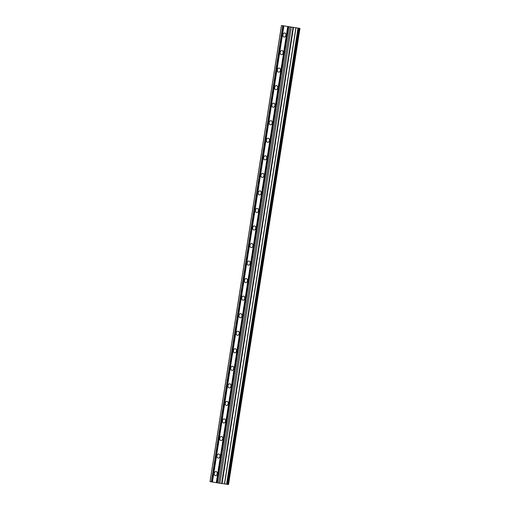 <?xml version="1.0" encoding="UTF-8"?>
<svg xmlns="http://www.w3.org/2000/svg" width="510" height="510" viewBox="0 0 510 510"><rect width="100%" height="100%" fill="white"/><g stroke="black" fill="none" stroke-linecap="round" stroke-linejoin="round"><path stroke-width="0.76" d="M214.245 473.331A2.072 1.517 98 0 1 216.03 471.54A2.072 1.517 98 0 1 217.241 473.841A2.072 1.517 98 0 1 215.456 475.639A2.072 1.517 98 0 1 214.245 473.331M216.992 455.793A2.072 1.517 98 0 1 218.777 453.996A2.072 1.517 98 0 1 219.988 456.303A2.072 1.517 98 0 1 218.203 458.101A2.072 1.517 98 0 1 216.992 455.793M219.74 438.249A2.072 1.517 98 0 1 221.525 436.452A2.072 1.517 98 0 1 222.736 438.759A2.072 1.517 98 0 1 220.951 440.557A2.072 1.517 98 0 1 219.74 438.249M222.487 420.705A2.072 1.517 98 0 1 224.272 418.908A2.072 1.517 98 0 1 225.484 421.215A2.072 1.517 98 0 1 223.692 423.013A2.072 1.517 98 0 1 222.487 420.705M225.235 403.161A2.072 1.517 98 0 1 227.02 401.37A2.072 1.517 98 0 1 228.231 403.671A2.072 1.517 98 0 1 226.44 405.469A2.072 1.517 98 0 1 225.235 403.161M227.976 385.624A2.072 1.517 98 0 1 229.768 383.826A2.072 1.517 98 0 1 230.979 386.134A2.072 1.517 98 0 1 229.188 387.925A2.072 1.517 98 0 1 227.976 385.624M230.724 368.08A2.072 1.517 98 0 1 232.515 366.282A2.072 1.517 98 0 1 233.727 368.59A2.072 1.517 98 0 1 231.935 370.387A2.072 1.517 98 0 1 230.724 368.08M233.472 350.536A2.072 1.517 98 0 1 235.263 348.738A2.072 1.517 98 0 1 236.474 351.046A2.072 1.517 98 0 1 234.683 352.844A2.072 1.517 98 0 1 233.472 350.536M236.219 332.992A2.072 1.517 98 0 1 238.011 331.194A2.072 1.517 98 0 1 239.215 333.502A2.072 1.517 98 0 1 237.43 335.3A2.072 1.517 98 0 1 236.219 332.992M238.967 315.454A2.072 1.517 98 0 1 240.758 313.656A2.072 1.517 98 0 1 241.963 315.964A2.072 1.517 98 0 1 240.178 317.755A2.072 1.517 98 0 1 238.967 315.454M241.714 297.91A2.072 1.517 98 0 1 243.506 296.112A2.072 1.517 98 0 1 244.711 298.42A2.072 1.517 98 0 1 242.926 300.218A2.072 1.517 98 0 1 241.714 297.91M244.462 280.366A2.072 1.517 98 0 1 246.247 278.568A2.072 1.517 98 0 1 247.458 280.876A2.072 1.517 98 0 1 245.673 282.674A2.072 1.517 98 0 1 244.462 280.366M247.21 262.822A2.072 1.517 98 0 1 248.995 261.024A2.072 1.517 98 0 1 250.206 263.332A2.072 1.517 98 0 1 248.421 265.13A2.072 1.517 98 0 1 247.21 262.822M249.957 245.278A2.072 1.517 98 0 1 251.742 243.487A2.072 1.517 98 0 1 252.954 245.788A2.072 1.517 98 0 1 251.169 247.586A2.072 1.517 98 0 1 249.957 245.278M252.705 227.74A2.072 1.517 98 0 1 254.49 225.943A2.072 1.517 98 0 1 255.701 228.25A2.072 1.517 98 0 1 253.916 230.042A2.072 1.517 98 0 1 252.705 227.74M255.453 210.197A2.072 1.517 98 0 1 257.238 208.399A2.072 1.517 98 0 1 258.449 210.706A2.072 1.517 98 0 1 256.657 212.504A2.072 1.517 98 0 1 255.453 210.197M258.2 192.652A2.072 1.517 98 0 1 259.985 190.855A2.072 1.517 98 0 1 261.197 193.162A2.072 1.517 98 0 1 259.405 194.96A2.072 1.517 98 0 1 258.2 192.652M260.941 175.108A2.072 1.517 98 0 1 262.733 173.317A2.072 1.517 98 0 1 263.944 175.619A2.072 1.517 98 0 1 262.153 177.416A2.072 1.517 98 0 1 260.941 175.108M263.689 157.571A2.072 1.517 98 0 1 265.481 155.773A2.072 1.517 98 0 1 266.692 158.081A2.072 1.517 98 0 1 264.9 159.872A2.072 1.517 98 0 1 263.689 157.571M266.437 140.027A2.072 1.517 98 0 1 268.228 138.229A2.072 1.517 98 0 1 269.439 140.537A2.072 1.517 98 0 1 267.648 142.335A2.072 1.517 98 0 1 266.437 140.027M269.184 122.483A2.072 1.517 98 0 1 270.976 120.685A2.072 1.517 98 0 1 272.181 122.993A2.072 1.517 98 0 1 270.396 124.791A2.072 1.517 98 0 1 269.184 122.483M271.932 104.939A2.072 1.517 98 0 1 273.723 103.141A2.072 1.517 98 0 1 274.928 105.449A2.072 1.517 98 0 1 273.143 107.247A2.072 1.517 98 0 1 271.932 104.939M274.68 87.395A2.072 1.517 98 0 1 276.471 85.603A2.072 1.517 98 0 1 277.676 87.905A2.072 1.517 98 0 1 275.891 89.703A2.072 1.517 98 0 1 274.68 87.395M277.427 69.857A2.072 1.517 98 0 1 279.212 68.059A2.072 1.517 98 0 1 280.423 70.367A2.072 1.517 98 0 1 278.638 72.159A2.072 1.517 98 0 1 277.427 69.857M280.175 52.313A2.072 1.517 98 0 1 281.96 50.515A2.072 1.517 98 0 1 283.171 52.823A2.072 1.517 98 0 1 281.386 54.621A2.072 1.517 98 0 1 280.175 52.313M282.923 34.769A2.072 1.517 98 0 1 284.707 32.971A2.072 1.517 98 0 1 285.919 35.279A2.072 1.517 98 0 1 284.134 37.077A2.072 1.517 98 0 1 282.923 34.769M291.401 27.055L292.638 27.253L291.401 27.055M299.115 28.267L281.469 25.5L299.944 28.388L299.115 28.267L227.696 484.372L228.072 484.436L228.531 484.5L299.956 28.394M281.469 25.5L210.043 481.606L221.703 483.537L293.123 27.432L221.703 483.537M222.054 483.537L227.696 484.372M226.74 484.226L298.165 28.12L226.74 484.226M221.703 483.512L222.048 483.563L293.473 27.457L222.048 483.563M288.794 26.762L217.368 482.868L288.775 26.756M287.723 26.584L216.297 482.689M283.866 25.927L212.44 482.033M288.137 26.647L216.712 482.753M290.075 26.985L218.65 483.091M291.318 27.177L219.893 483.282M281.514 25.525L210.088 481.631M282.795 25.742L211.369 481.848M283.209 25.806L211.784 481.918M283.853 25.914L212.428 482.026M293.046 27.419L221.62 483.525M293.244 27.425L221.824 483.531M293.307 27.438L221.882 483.544M295.889 27.77L224.47 483.875M296.017 27.789L224.591 483.894M297.999 28.095L226.574 484.2M298.331 28.146L226.905 484.251M298.554 28.177L227.128 484.283M299.166 28.279L227.74 484.385M299.498 28.33L228.072 484.436"/></g></svg>
